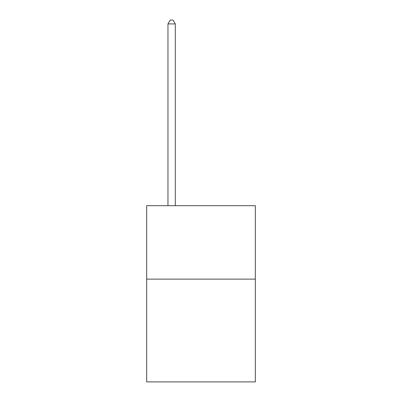 <?xml version="1.0" encoding="UTF-8"?>
<svg xmlns="http://www.w3.org/2000/svg" width="402" height="402" viewBox="0 0 402 402"><rect width="100%" height="100%" fill="white"/><g stroke="black" fill="none" stroke-linecap="round" stroke-linejoin="round"><path stroke-width="0.6" d="M255.33 279.114L255.33 381.9L146.67 381.9L146.67 205.698L255.33 205.698L255.33 279.114L146.67 279.114M175.302 205.698L175.302 23.919L167.961 23.919L167.961 205.698M167.961 23.919L170.167 20.1L173.101 20.1L175.302 23.919"/></g></svg>
